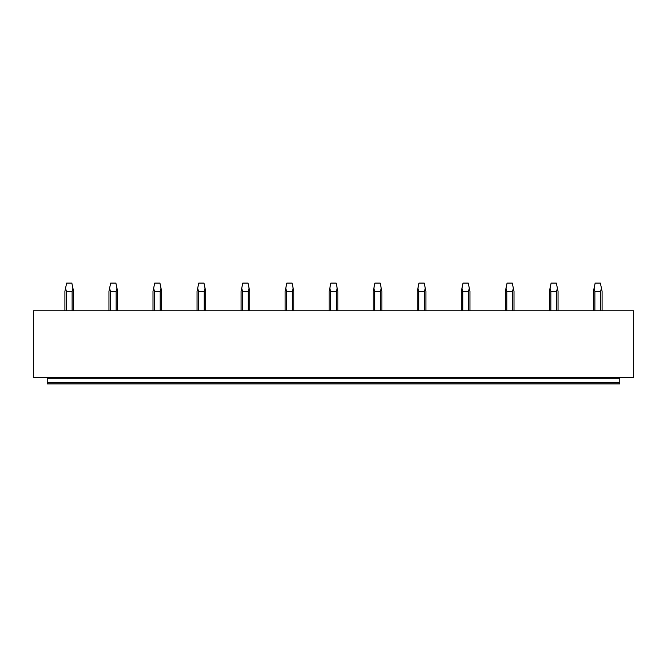 <?xml version="1.0" encoding="UTF-8"?>
<svg xmlns="http://www.w3.org/2000/svg" width="667" height="667" viewBox="0 0 667 667"><rect width="100%" height="100%" fill="white"/><g stroke="black" fill="none" stroke-linecap="round" stroke-linejoin="round"><path stroke-width="1" d="M619.776 382.791L47.224 382.791L47.224 383.917L619.776 383.917L619.776 377.414M47.224 382.791L47.224 378.281L619.776 378.281M47.224 377.414L47.224 378.281M33.35 377.414L633.65 377.414L633.65 310.83L33.35 310.83L33.35 377.414M73.578 310.83L73.578 291.321L72.92 288.202L72.119 291.321L72.119 310.83M66.366 310.83L66.366 291.321L72.119 291.321M66.366 291.321L65.566 288.202L66.642 283.083L71.844 283.083L72.92 288.202M65.566 288.202L64.907 291.321L64.907 310.83M117.617 310.83L117.617 291.321L116.967 288.202L116.158 291.321L116.158 310.83M110.414 310.83L110.414 291.321L116.158 291.321M110.414 291.321L109.605 288.202L110.689 283.083L115.883 283.083L116.967 288.202M109.605 288.202L108.954 291.321L108.954 310.83M161.664 310.83L161.664 291.321L161.005 288.202L160.205 291.321L160.205 310.83M154.452 310.83L154.452 291.321L160.205 291.321M154.452 291.321L153.652 288.202L154.727 283.083L159.93 283.083L161.005 288.202M153.652 288.202L152.993 291.321L152.993 310.83M205.703 310.83L205.703 291.321L205.052 288.202L204.244 291.321L204.244 310.83M198.499 310.83L198.499 291.321L204.244 291.321M198.499 291.321L197.69 288.202L198.774 283.083L203.969 283.083L205.052 288.202M197.69 288.202L197.04 291.321L197.04 310.83M249.75 310.83L249.75 291.321L249.091 288.202L248.291 291.321L248.291 310.83M242.538 310.83L242.538 291.321L248.291 291.321M242.538 291.321L241.737 288.202L242.813 283.083L248.016 283.083L249.091 288.202M241.737 288.202L241.079 291.321L241.079 310.83M293.788 310.83L293.788 291.321L293.138 288.202L292.329 291.321L292.329 310.83M286.585 310.83L286.585 291.321L292.329 291.321M286.585 291.321L285.776 288.202L286.86 283.083L292.054 283.083L293.138 288.202M285.776 288.202L285.126 291.321L285.126 310.83M337.835 310.83L337.835 291.321L337.177 288.202L336.376 291.321L336.376 310.83M330.624 310.83L330.624 291.321L336.376 291.321M330.624 291.321L329.823 288.202L330.899 283.083L336.101 283.083L337.177 288.202M329.823 288.202L329.165 291.321L329.165 310.83M381.874 310.83L381.874 291.321L381.224 288.202L380.415 291.321L380.415 310.83M374.671 310.83L374.671 291.321L380.415 291.321M374.671 291.321L373.862 288.202L374.946 283.083L380.14 283.083L381.224 288.202M373.862 288.202L373.212 291.321L373.212 310.83M425.921 310.83L425.921 291.321L425.263 288.202L424.462 291.321L424.462 310.83M418.709 310.83L418.709 291.321L424.462 291.321M418.709 291.321L417.909 288.202L418.984 283.083L424.187 283.083L425.263 288.202M417.909 288.202L417.25 291.321L417.25 310.83M469.96 310.83L469.96 291.321L469.31 288.202L468.501 291.321L468.501 310.83M462.756 310.83L462.756 291.321L468.501 291.321M462.756 291.321L461.948 288.202L463.031 283.083L468.226 283.083L469.31 288.202M461.948 288.202L461.297 291.321L461.297 310.83M514.007 310.83L514.007 291.321L513.348 288.202L512.548 291.321L512.548 310.83M506.795 310.83L506.795 291.321L512.548 291.321M506.795 291.321L505.995 288.202L507.07 283.083L512.273 283.083L513.348 288.202M505.995 288.202L505.336 291.321L505.336 310.83M558.046 310.83L558.046 291.321L557.395 288.202L556.586 291.321L556.586 310.83M550.842 310.83L550.842 291.321L556.586 291.321M550.842 291.321L550.033 288.202L551.117 283.083L556.311 283.083L557.395 288.202M550.033 288.202L549.383 291.321L549.383 310.83M602.093 310.83L602.093 291.321L601.434 288.202L600.634 291.321L600.634 310.83M594.881 310.83L594.881 291.321L600.634 291.321M594.881 291.321L594.08 288.202L595.156 283.083L600.358 283.083L601.434 288.202M594.08 288.202L593.422 291.321L593.422 310.83"/></g></svg>
